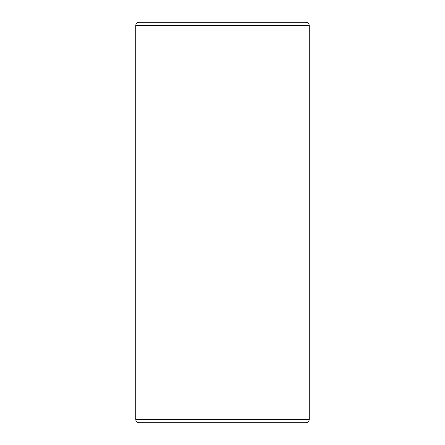 <?xml version="1.0" encoding="UTF-8"?>
<svg xmlns="http://www.w3.org/2000/svg" width="445" height="445" viewBox="0 0 445 445"><rect width="100%" height="100%" fill="white"/><g stroke="black" fill="none" stroke-linecap="round" stroke-linejoin="round"><path stroke-width="0.67" d="M309.275 25.588C309.075 23.563 307.962 22.45 305.938 22.25L139.062 22.25C137.016 22.467 135.903 23.579 135.725 25.588L309.275 25.588L309.275 419.413L135.725 419.413C135.903 421.421 137.016 422.533 139.062 422.75L305.938 422.75C307.962 422.55 309.075 421.437 309.275 419.413M166.591 422.75L278.409 422.75M135.725 25.588L135.725 419.413"/></g></svg>
